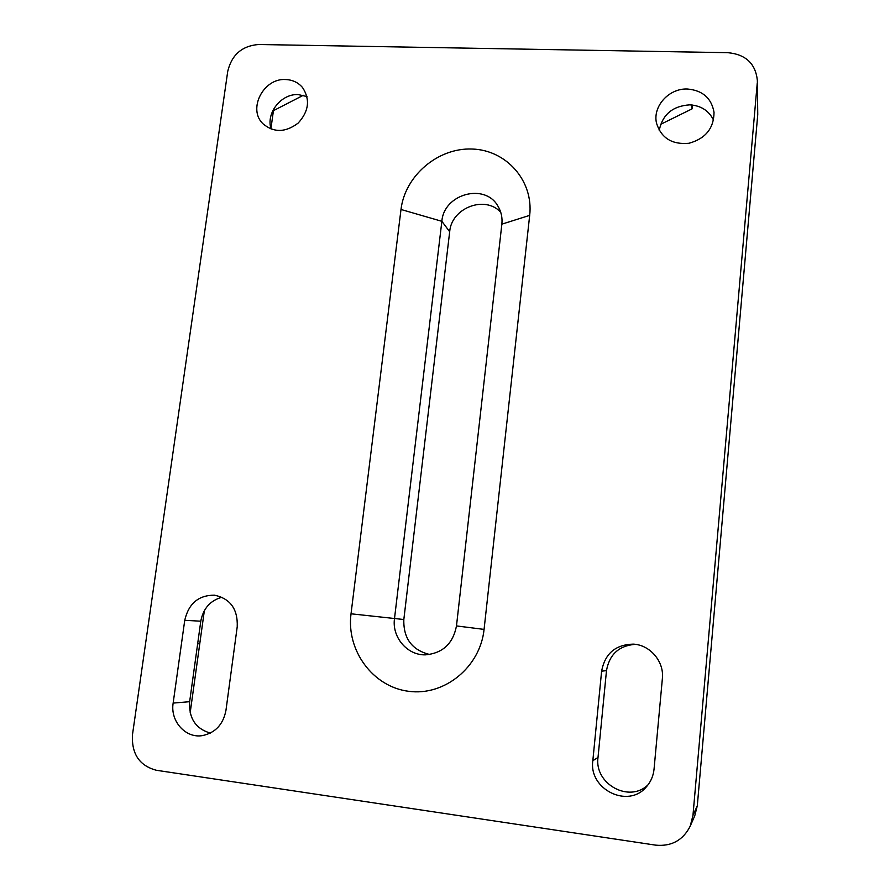 <?xml version="1.0" encoding="UTF-8"?>
<svg xmlns="http://www.w3.org/2000/svg" width="890" height="890" viewBox="0 0 890 890"><rect width="100%" height="100%" fill="white"/><g stroke="black" fill="none" stroke-linecap="round" stroke-linejoin="round"><path stroke-width="1.33" d="M204.366 610.573L190.16 712.868M210.307 733.104C195.633 728.699 188.736 718.23 189.648 701.687L200.784 621.198C203.209 608.515 210.274 600.516 221.977 597.212M648.187 784.635C629.564 803.525 594.097 783.979 598.013 757.479L606.49 670.626C609.383 654.462 618.951 645.695 635.182 644.327M303.323 95.286L273.43 110.672L270.972 128.449M271.172 129.139C265.598 113.341 281.107 93.539 298.228 94.596L306.994 96.554M691.552 104.964L692.086 108.847L660.591 124.366M659.223 130.385C662.527 114.487 672.707 105.977 689.739 104.853C700.953 105.565 708.907 110.672 713.569 120.172M237.23 626.705L225.96 710.342C223.234 724.382 215.413 732.793 202.497 735.596C185.643 738.611 170.079 721.178 173.149 703.089L184.742 620.308C188.624 603.553 198.526 595.176 214.457 595.176C230.31 598.581 237.897 609.094 237.23 626.705M662.371 678.581L654.05 769.116C653.36 775.88 650.835 781.765 646.452 786.76C628.284 809.088 588.535 789.374 592.829 760.705L601.618 671.171C604.933 653.616 615.468 644.605 633.202 644.126C650.023 644.816 664.318 661.537 662.371 678.581M757.746 114.588L757.346 80.267L757.746 114.588L697.304 805.75L692.965 815.374L690.217 826.154C683.019 840.294 671.494 846.624 655.663 845.144L156.429 770.284C139.407 765.745 131.431 753.863 132.488 734.617L227.74 71.311C231.723 54.791 242.002 45.857 258.589 44.5L727.909 52.688C745.698 54.39 755.51 63.59 757.346 80.267M690.217 826.154L694.723 815.896L697.304 805.75M692.442 105.053L692.086 108.847M456.481 625.926L501.86 224.158C502.527 217.727 501.27 211.809 498.1 206.424C485.272 182.561 443.776 193.786 441.863 221.31L394.493 618.661C391.822 637.173 407.208 655.407 425.409 654.851C442.686 653.271 453.043 643.637 456.481 625.926L484.071 629.397C480.233 667.066 444.399 696.292 408.621 691.296C372.765 686.846 346.21 650.312 351.027 613.8L401.001 209.484C404.95 175.797 437.858 147.662 472.034 149.031C506.265 149.909 533.711 180.792 529.683 215.369L484.071 629.397M500.736 212.276C485.028 194.921 451.43 207.871 449.684 231.723L403.826 619.518C403.315 638.43 411.948 650.101 429.748 654.506M692.965 815.374L757.245 83.148M687.525 89.022C702.655 90.413 711.477 98.178 714.025 112.307C713.88 128.305 705.548 138.629 689.016 143.268C672.095 144.814 661.259 138.128 656.52 123.187C652.459 106.366 669.046 88.066 687.525 89.022M285.601 79.533C292.576 79.811 298.239 82.503 302.578 87.587C310.354 99.547 308.875 111.384 298.128 123.109C285.479 132.643 273.731 132.844 262.895 123.71C247.476 109.047 263.496 77.975 285.601 79.533M199.716 643.804L197.658 643.77M189.648 701.687L173.149 703.089M598.013 757.479L592.829 760.705M529.683 215.369L501.86 224.158M401.001 209.484L441.863 221.31L449.684 231.723M351.027 613.8L403.826 619.518M606.49 670.626L601.618 671.171M200.784 621.198L184.742 620.308"/></g></svg>
